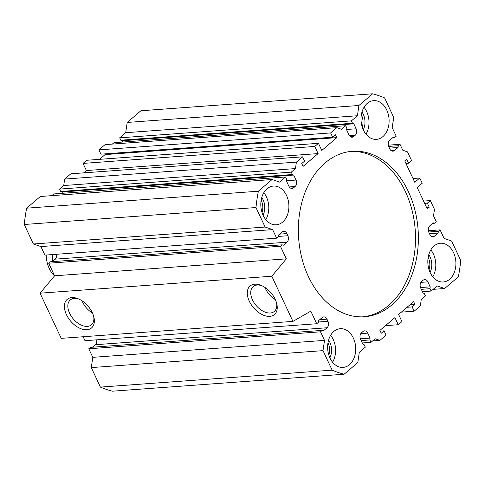 <?xml version="1.0" encoding="UTF-8"?>
<svg xmlns="http://www.w3.org/2000/svg" width="485" height="485" viewBox="0 0 485 485"><rect width="100%" height="100%" fill="white"/><g stroke="black" fill="none" stroke-linecap="round" stroke-linejoin="round"><path stroke-width="0.73" d="M429.067 269.739A12.483 9.009 85.8 0 0 428.164 257.426M428.788 254.673A13.871 10.009 -94.2 0 1 430.086 272.37M430.832 249.89A19.418 14.016 -94.2 0 1 432.802 276.802M449.668 279.251A19.418 14.016 -94.2 0 1 443.29 281.979A19.418 14.016 -94.2 0 1 427.891 263.634A19.418 14.016 -94.2 0 1 440.453 243.246A19.418 14.016 -94.2 0 1 455.094 256.947A19.418 14.016 -94.2 0 1 449.668 279.251M262.052 212.557A12.483 9.009 85.8 0 0 261.148 200.244M261.773 197.486A13.871 10.009 -94.2 0 1 263.07 215.188M263.816 192.709A19.418 14.016 -94.2 0 1 265.786 219.62M282.652 222.069A19.418 14.016 -94.2 0 1 276.274 224.797A19.418 14.016 -94.2 0 1 260.875 206.452A19.418 14.016 -94.2 0 1 273.437 186.064A19.418 14.016 -94.2 0 1 288.078 199.765A19.418 14.016 -94.2 0 1 282.652 222.069M328.854 355.172A12.483 9.009 85.8 0 0 327.957 342.859M328.581 340.106A13.871 10.009 -94.2 0 1 329.873 357.803M330.625 335.323A19.418 14.016 -94.2 0 1 332.589 362.234M349.455 364.684A19.418 14.016 -94.2 0 1 343.077 367.412A19.418 14.016 -94.2 0 1 327.684 349.067A19.418 14.016 -94.2 0 1 340.246 328.678A19.418 14.016 -94.2 0 1 354.887 342.38A19.418 14.016 -94.2 0 1 349.455 364.684M122.699 142.038L122.099 140.759L120.789 140.213L119.68 137.837L125.694 132.708L127.191 122.444L140.899 110.762L372.625 93.805A142.875 103.123 -94.2 0 1 384.581 97.897L393.717 117.4L392.213 127.664L396.221 136.218L394.554 137.643L393.214 137.285L389.71 140.28A4.717 3.401 -94.2 0 0 388.758 146.737L389.764 148.877A4.717 3.401 -94.2 0 0 392.947 151.162A4.717 3.401 -94.2 0 0 394.493 150.495L398.003 147.507L398.337 145.724L400.004 144.3L402.792 150.247L407.521 151.866L411.644 160.662L408.637 163.221L406.745 159.183L404.739 160.893L414.76 182.281L419.767 178.013L422.217 183.239L417.209 187.513L427.23 208.902L429.231 207.198L427.34 203.154L430.347 200.59L434.469 209.387L433.523 215.849L436.306 221.79L434.633 223.215L433.299 222.857L429.789 225.846A4.717 3.401 -94.2 0 0 428.843 232.309L429.843 234.449A4.717 3.401 -94.2 0 0 433.032 236.728A4.717 3.401 -94.2 0 0 434.578 236.068L438.088 233.079L438.422 231.296L440.089 229.872L444.096 238.426L451.614 241.003L460.75 260.506A142.875 103.123 -94.2 0 1 458.361 276.826L444.654 288.508L437.137 285.938L431.129 291.067L430.013 288.684L430.207 286.859L427.867 281.864A4.717 3.401 -94.2 0 0 424.684 279.584A4.717 3.401 -94.2 0 0 423.138 280.245L421.635 281.53A4.717 3.401 -94.2 0 0 420.689 287.987L423.029 292.982L424.333 293.528L425.448 295.905L421.271 299.463L420.325 305.926L414.148 311.194L412.141 306.914L414.984 304.495L413.644 301.646L398.615 314.456L401.956 321.591L398.282 324.72L394.942 317.59L379.907 330.406L381.246 333.256L384.084 330.837L386.09 335.117L379.907 340.385L375.178 338.766L371.001 342.325L369.885 339.949L370.079 338.118L367.745 333.128A4.717 3.401 -94.2 0 0 364.562 330.843A4.717 3.401 -94.2 0 0 363.01 331.504L361.507 332.789A4.717 3.401 -94.2 0 0 360.561 339.251L362.901 344.241L364.211 344.786L365.32 347.163L359.306 352.292L357.809 362.556L344.101 374.238A142.875 103.123 -94.2 0 1 332.146 370.146L323.01 350.643L324.513 340.379L320.506 331.819L322.173 330.394L323.513 330.752L327.017 327.763A4.717 3.401 -94.2 0 0 327.963 321.3L326.963 319.166A4.717 3.401 -94.2 0 0 323.78 316.881A4.717 3.401 -94.2 0 0 322.234 317.542L318.724 320.536L318.39 322.313L316.717 323.737L310.818 311.14L292.946 321.385L271.794 276.226L286.326 258.851L280.421 246.253L282.094 244.828L283.428 245.186L286.938 242.197A4.717 3.401 -94.2 0 0 287.884 235.734L286.877 233.594A4.717 3.401 -94.2 0 0 283.695 231.315A4.717 3.401 -94.2 0 0 282.149 231.975L278.639 234.964L278.305 236.747L276.638 238.171L272.631 229.611L265.113 227.041L255.977 207.538A142.875 103.123 -94.2 0 1 258.366 191.211L272.073 179.529L279.59 182.105L285.598 176.976L286.714 179.353L286.52 181.184L288.86 186.173A4.717 3.401 -94.2 0 0 292.043 188.459A4.717 3.401 -94.2 0 0 293.589 187.798L295.092 186.513A4.717 3.401 -94.2 0 0 296.038 180.05L293.698 175.061L292.394 174.515L291.279 172.139L295.456 168.58L296.402 162.117L302.579 156.849L304.586 161.123L301.743 163.548L303.083 166.397L318.111 153.581L314.771 146.452L318.445 143.317L321.785 150.453L336.82 137.637L335.481 134.781L332.643 137.206L330.637 132.926L336.82 127.658L341.549 129.277L345.726 125.718L346.842 128.095L346.648 129.925L348.982 134.915A4.717 3.401 -94.2 0 0 352.165 137.2A4.717 3.401 -94.2 0 0 353.717 136.534L355.22 135.254A4.717 3.401 -94.2 0 0 356.166 128.792L353.826 123.802L352.516 123.257L351.407 120.874L357.415 115.751L358.918 105.487L372.625 93.805M344.101 374.238L112.374 391.195A142.875 103.123 -94.2 0 1 100.419 387.103L91.283 367.6L92.787 357.336L88.779 348.782L90.446 347.357L322.173 330.394M92.368 347.218L95.29 344.72L327.017 327.763M96.721 339.839A4.717 3.401 -94.2 0 1 95.29 344.72M316.717 323.737L84.996 340.7L83.141 336.742M292.946 321.385L61.219 338.348L40.067 293.183L54.599 275.807L48.694 263.209L50.367 261.785L282.094 244.828M52.289 261.645L55.211 259.154L286.938 242.197M56.642 254.267A4.717 3.401 -94.2 0 1 55.211 259.154M276.638 238.171L44.911 255.128L40.904 246.574L33.386 243.997L24.25 224.494A142.875 103.123 -94.2 0 1 26.639 208.174L40.346 196.492L272.073 179.529M51.871 195.643L53.871 193.933L285.598 176.976M62.571 193.297L61.971 192.018L60.667 191.472L59.552 189.095L63.729 185.537L64.675 179.074L70.852 173.806L302.579 156.849M83.656 172.866L86.385 170.544L83.044 163.409L86.718 160.28L318.445 143.317M99.522 159.341L105.093 154.594L104.76 153.884M332.643 137.206L100.916 154.163L98.91 149.883L105.093 144.615L336.82 127.658M112.35 144.087L113.999 142.675L345.726 125.718M391.656 305.089A82.953 59.873 -94.2 0 1 364.417 316.753A82.953 59.873 -94.2 0 1 298.651 238.39A82.953 59.873 -94.2 0 1 352.31 151.29A82.953 59.873 -94.2 0 1 414.857 209.835A82.953 59.873 -94.2 0 1 391.656 305.089M382.859 136.637A19.418 14.016 -94.2 0 1 376.481 139.365A19.418 14.016 -94.2 0 1 361.089 121.02A19.418 14.016 -94.2 0 1 373.65 100.631A19.418 14.016 -94.2 0 1 388.291 114.333A19.418 14.016 -94.2 0 1 382.859 136.637M127.191 122.444L358.918 105.487M125.694 132.708L357.415 115.751M119.68 137.837L351.407 120.874M120.789 140.213L352.516 123.257M122.099 140.759L353.826 123.802M98.91 149.883L330.637 132.926M105.093 154.594L336.82 137.637M83.044 163.409L314.771 146.452M86.385 170.544L318.111 153.581M64.675 179.074L296.402 162.117M63.729 185.537L295.456 168.58M59.552 189.095L291.279 172.139M60.667 191.472L292.394 174.515M61.971 192.018L293.698 175.061M26.639 208.174L258.366 191.211M24.25 224.494L255.977 207.538M33.386 243.997L265.113 227.041M40.904 246.574L272.631 229.611M48.694 263.209L280.421 246.253M54.599 275.807L286.326 258.851M40.067 293.183L271.794 276.226M71.835 297.584A18.77 11.482 -130.4 0 0 65.796 313.189A18.77 11.482 -130.4 0 0 84.511 329.661A18.77 11.482 -130.4 0 0 93.847 316.96A18.77 11.482 -130.4 0 0 78.406 298.845A18.77 11.482 -130.4 0 0 71.835 297.584M254.728 284.198A18.77 11.482 -130.4 0 0 248.69 299.803A18.77 11.482 -130.4 0 0 267.399 316.275A18.77 11.482 -130.4 0 0 276.741 303.58A18.77 11.482 -130.4 0 0 261.294 285.459A18.77 11.482 -130.4 0 0 254.728 284.198M88.779 348.782L320.506 331.819M92.787 357.336L324.513 340.379M91.283 367.6L323.01 350.643M100.419 387.103L332.146 370.146M360.385 338.827L370.079 338.118M361.186 340.585L369.885 339.949M362.301 342.962L371.001 342.325M372.65 340.913L379.907 340.385M380.24 331.116L384.084 330.837M385.478 325.659L398.282 324.72M409.861 304.871L414.984 304.495M407.018 307.29L412.141 306.914M401.344 312.134L414.148 311.194M420.513 287.569L430.207 286.859M421.313 289.327L430.013 288.684M422.429 291.703L431.129 291.067M433.129 289.357L444.654 288.508M428.358 230.733L440.089 229.872M428.716 232.006L438.422 231.296M429.498 233.703L438.088 233.079M432.711 223.355L434.633 223.215M423.569 201.087L430.347 200.59M424.63 203.354L427.34 203.154M426.521 207.392L429.231 207.198M412.99 178.504L419.767 178.013M405.927 163.421L408.637 163.221M388.279 145.16L400.004 144.3M388.63 146.434L398.337 145.724M389.413 148.137L398.003 147.507M392.632 137.782L394.554 137.643M362.265 127.125A12.483 9.009 85.8 0 0 361.361 114.812M265.022 287.484A15.659 9.579 -130.4 0 0 275.334 299.578M262.124 285.835A16.32 9.985 -130.4 0 0 257.189 285.041A16.32 9.985 -130.4 0 0 253.34 286.447A16.32 9.985 -130.4 0 0 256.141 305.495A16.32 9.985 -130.4 0 0 274.504 311.279A16.32 9.985 -130.4 0 0 276.505 302.701M350.873 151.417A82.953 59.873 -94.2 0 1 412.22 210.999A82.953 59.873 -94.2 0 1 388.782 305.301A82.953 59.873 -94.2 0 1 362.98 316.832M361.986 112.053A13.871 10.009 -94.2 0 1 363.277 129.756M364.029 107.276A19.418 14.016 -94.2 0 1 365.999 134.187M79.237 299.221A16.32 9.985 -130.4 0 0 74.296 298.427A16.32 9.985 -130.4 0 0 70.446 299.833A16.32 9.985 -130.4 0 0 73.247 318.881A16.32 9.985 -130.4 0 0 91.617 324.665A16.32 9.985 -130.4 0 0 93.611 316.081M82.129 300.87A15.659 9.579 -130.4 0 0 92.441 312.964M54.126 275.51A24.971 18.024 -94.2 0 1 46.184 255.037M52.592 261.385L52.174 254.595M54.229 276.244L53.993 274.522M346.69 129.489L356.166 128.792M349.424 135.679L355.22 135.254M350.54 136.77L353.717 136.534M286.568 180.747L296.038 180.05M289.296 186.937L295.092 186.513M290.412 188.028L293.589 187.798M279.627 234.128L286.877 233.594M278.366 236.431L287.884 235.734M319.706 319.694L326.963 319.166M318.451 321.998L327.963 321.3M360.785 333.638L367.745 333.128M420.907 282.373L427.867 281.864M431.401 236.298L434.578 236.068M391.316 150.732L394.493 150.495"/></g></svg>
